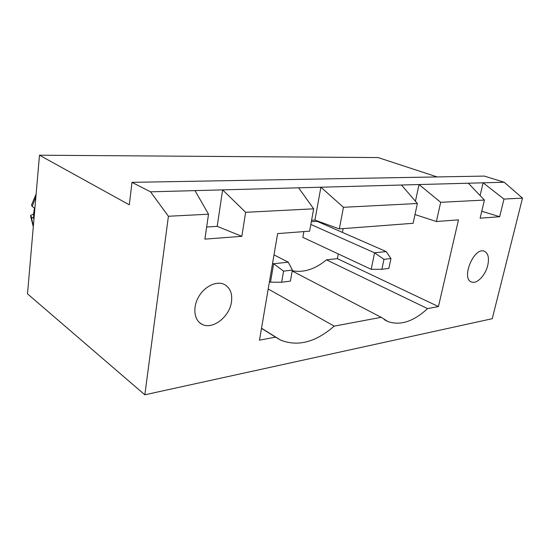<?xml version="1.0" encoding="UTF-8"?>
<svg xmlns="http://www.w3.org/2000/svg" width="550" height="550" viewBox="0 0 550 550"><rect width="100%" height="100%" fill="white"/><g stroke="black" fill="none" stroke-linecap="round" stroke-linejoin="round"><path stroke-width="0.82" d="M437.154 176.928L378.125 157.575L39.483 155.203L27.5 293.858L144.836 394.797L168.41 216.26L150.521 191.826L131.972 182.353L484.344 176.089L504.178 182.242L522.5 198.124L492.25 318.697L144.836 394.797M131.972 182.353L129.312 204.827L39.483 155.203M150.521 191.826L504.178 182.242M168.41 216.26L208.519 214.204L204.896 239.126L241.835 236.321L245.637 212.307L313.658 208.821L309.616 231.165L277.626 233.599L259.49 340.161L275.571 337.143L280.507 340.065C297.749 346.919 315.645 342.279 334.201 326.136L381.205 317.316L387.867 321.537C400.359 325.854 413.586 321.544 427.556 308.612L438.439 306.57L458.473 219.849L436.404 221.526L440.694 202.311L484.426 200.069L480.109 218.199L499.661 216.714L503.979 199.072L522.5 198.124M195.002 190.623L208.519 214.204M503.979 199.072L483.113 182.813L480.102 195.539M245.637 212.307L222.626 189.874L217.188 226.339L206.656 227.012M298.609 187.818L313.658 208.821M401.479 185.027L417.374 203.507L343.447 207.295L320.897 187.213L314.916 220.083L311.582 220.296M440.694 202.311L419.031 184.553L415.436 201.259M468.346 183.212L484.426 200.069M241.835 236.321L217.188 226.339M499.661 216.714L481.766 211.255M417.374 203.507L413.105 223.293L339.322 228.91L314.916 220.083M436.404 221.526L414.989 214.555M275.571 337.143L261.498 328.364M438.439 306.57L337.363 258.637L338.271 253.921M342.409 232.396L343.131 228.614M334.201 326.136L268.201 288.991M427.556 308.612L326.466 259.841L337.363 258.637M381.205 317.316L292.201 271.026M292.256 270.744C303.724 272.862 315.123 269.232 326.466 259.841M231.468 301.943C232.54 293.349 230.051 287.457 224.008 284.268C216.212 280.651 204.215 286.584 198.378 297.296C192.431 307.952 194.253 320.526 202.008 324.287C212.486 330.117 229.591 316.841 231.468 301.943M487.768 265.32C489.356 257.744 488.159 253.028 484.199 251.185C473.736 246.895 460.714 279.194 471.707 282.04C476.987 284.199 485.533 275.199 487.768 265.32M343.447 207.295L339.322 228.91M35.894 196.749L32.175 206.449L34.485 207.996L33.646 213.235L33.591 218.426L31.288 216.837L30.546 215.497L33.584 214.108M311.327 221.712L317.137 221.334L386.21 251.57L390.947 258.521L388.864 268.386L381.893 269.287L371.195 269.321L302.844 237.359L303.875 231.605M32.175 206.449L31.522 204.978L36.121 194.074M272.587 263.202L273.639 263.752L270.497 282.171L269.459 281.6M274.003 254.884L288.269 262.171L292.366 270.098L290.414 281.112L281.641 282.246L270.497 282.171M281.641 282.246L283.58 271.129L273.639 263.752L288.269 262.171M310.832 224.434L374.571 252.828L386.21 251.57M390.947 258.521L383.962 259.339L374.571 252.828L371.195 269.321M283.58 271.129L292.366 270.098M383.962 259.339L381.893 269.287M31.288 216.837L33.351 226.181M261.525 328.226L280.507 340.065M384.34 319.701L387.867 321.537M199.506 322.596L202.008 324.287M471.109 281.786L471.707 282.04M30.587 216.116L33.296 226.758"/></g></svg>
